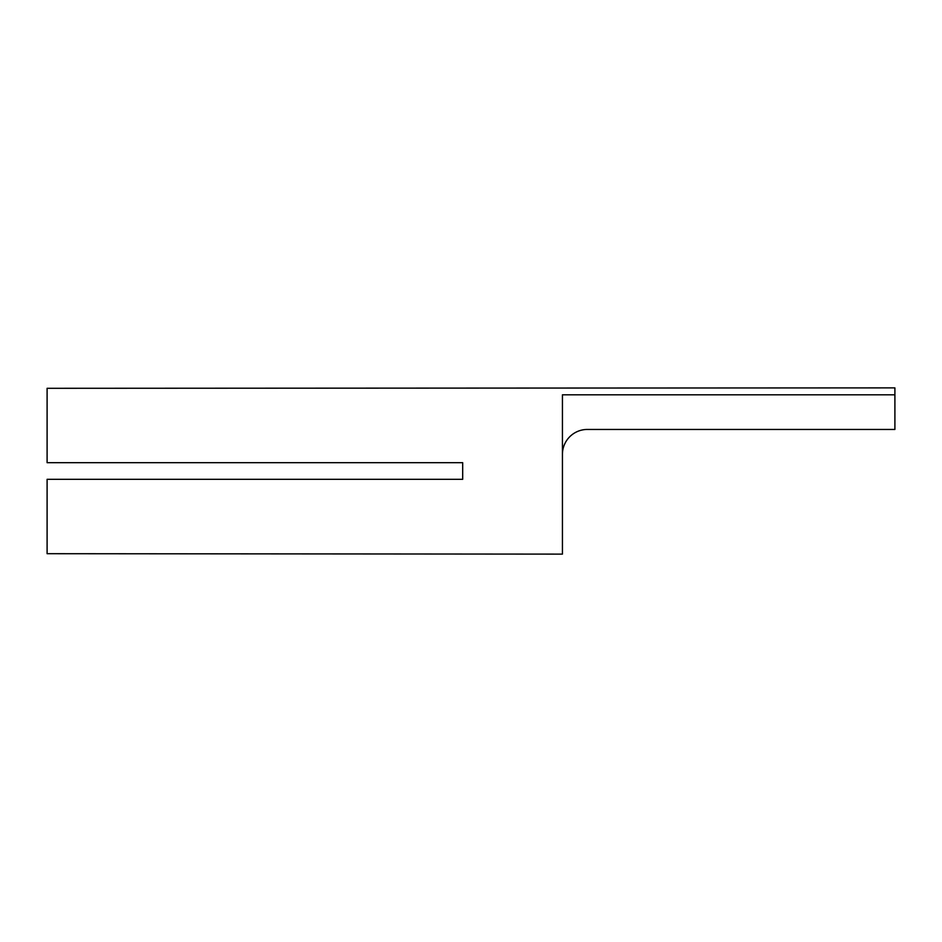 <?xml version="1.0" encoding="UTF-8"?>
<svg xmlns="http://www.w3.org/2000/svg" width="942" height="942" viewBox="0 0 942 942"><rect width="100%" height="100%" fill="white"/><g stroke="black" fill="none" stroke-linecap="round" stroke-linejoin="round"><path stroke-width="1.41" d="M894.9 394.816L894.9 387.88L47.1 388.304L47.1 462.687L462.687 462.687L462.687 479.313L47.1 479.313L47.1 553.696L562.433 554.12L562.433 394.816L894.9 394.816L894.9 429.446L587.361 429.446A24.939 24.939 0 0 0 562.433 454.374"/></g></svg>
